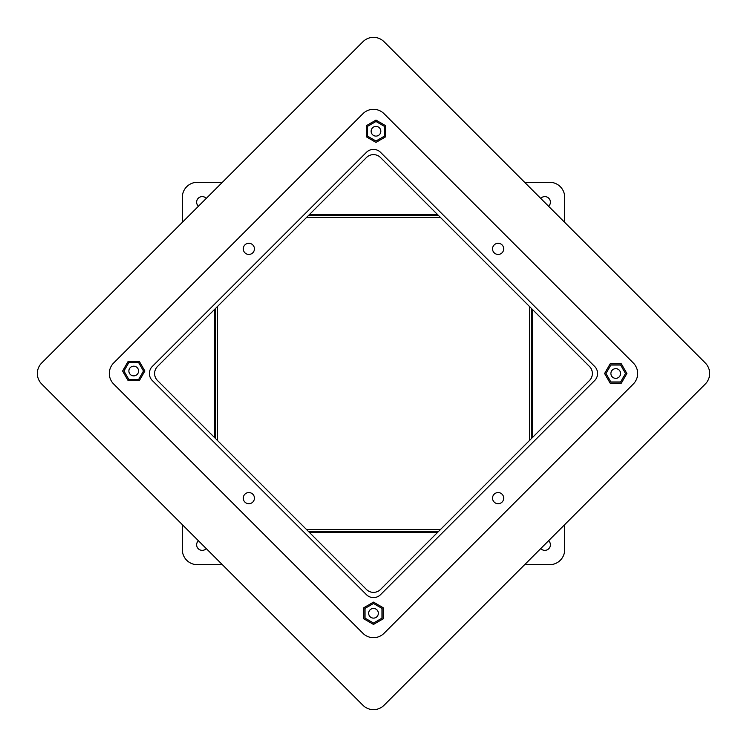 <?xml version="1.0" encoding="UTF-8"?>
<svg xmlns="http://www.w3.org/2000/svg" width="747" height="747" viewBox="0 0 747 747"><rect width="100%" height="100%" fill="white"/><g stroke="black" fill="none" stroke-linecap="round" stroke-linejoin="round"><path stroke-width="1.12" d="M244.904 252.803A5.584 5.584 0 0 0 252.794 252.803A5.584 5.584 0 0 0 252.794 244.913A5.584 5.584 0 0 1 252.794 252.803A5.584 5.584 0 0 1 244.904 252.803A5.584 5.584 0 0 1 244.904 244.913A5.584 5.584 0 0 1 252.794 244.913A5.584 5.584 0 0 1 252.794 252.803A5.584 5.584 0 0 1 244.904 252.803A5.584 5.584 0 0 1 244.904 244.913M252.794 494.197A5.584 5.584 0 0 0 244.904 494.197A5.584 5.584 0 0 0 244.904 502.087A5.584 5.584 0 0 1 244.904 494.197A5.584 5.584 0 0 1 252.794 494.197A5.584 5.584 0 0 1 252.794 502.087A5.584 5.584 0 0 1 244.904 502.087M502.077 244.913A5.584 5.584 0 0 0 494.187 244.923A5.584 5.584 0 0 0 494.187 252.813A5.584 5.584 0 0 1 494.178 244.913A5.584 5.584 0 0 1 502.068 244.913A5.584 5.584 0 0 1 502.068 252.803A5.584 5.584 0 0 1 494.178 252.803M494.187 494.187A5.584 5.584 0 0 0 494.187 502.077A5.584 5.584 0 0 0 502.077 502.087M437.602 214.632L309.37 214.632M532.368 437.602L532.368 309.398M309.37 532.368L437.602 532.368M214.632 309.37L214.632 437.63M705.289 362.967A14.893 14.893 0 0 1 705.289 384.033L384.033 705.289A14.893 14.893 0 0 1 362.967 705.289L41.711 384.033A14.893 14.893 0 0 1 41.711 362.967L362.967 41.711A14.893 14.893 0 0 1 384.033 41.711L705.289 362.967M215.248 308.754L215.248 438.246M438.181 215.211L308.791 215.211M531.789 438.181L531.789 308.819M308.754 531.752L438.218 531.752M548.625 540.697A5.584 5.584 0 0 1 544.815 550.362A5.584 5.584 0 0 1 540.735 548.587M198.413 206.265A5.584 5.584 0 0 1 202.213 196.601A5.584 5.584 0 0 1 206.303 198.375M206.284 548.606A5.584 5.584 0 0 1 197.031 546.841A5.584 5.584 0 0 1 198.394 540.716M540.716 198.394A5.584 5.584 0 0 1 550.016 200.149A5.584 5.584 0 0 1 548.606 206.284M564.676 549.755L564.676 524.637L564.676 549.755A14.893 14.893 0 0 1 549.783 564.648L524.674 564.648L549.783 564.648M564.676 197.217L564.676 222.363L564.676 197.217A14.893 14.893 0 0 0 549.783 182.324L524.637 182.324L549.783 182.324M197.245 182.324L222.363 182.324L197.245 182.324A14.893 14.893 0 0 0 182.352 197.217L182.352 222.326L182.352 197.217M182.352 549.755L182.352 524.674L182.352 549.755A14.893 14.893 0 0 0 197.245 564.648L222.326 564.648L197.245 564.648M440.431 217.452L306.541 217.452M529.548 306.569L529.548 440.431M440.459 529.511L306.513 529.511M217.489 440.487L217.489 306.513M113.675 362.967L362.949 113.684A14.893 14.893 0 0 1 384.023 113.684L633.297 362.967A14.893 14.893 0 0 1 633.297 384.033L384.023 633.316A14.893 14.893 0 0 1 362.949 633.316L113.675 384.033A14.893 14.893 0 0 1 113.675 362.967L362.949 113.684M366.46 589.467L157.514 380.522A9.935 9.935 0 0 1 157.514 366.478L366.46 157.533A9.935 9.935 0 0 1 380.512 157.533L589.458 366.478A9.935 9.935 0 0 1 589.458 380.522L380.512 589.467A9.935 9.935 0 0 1 366.46 589.467M494.178 502.087A5.584 5.584 0 0 1 494.178 494.197A5.584 5.584 0 0 1 502.068 494.197A5.584 5.584 0 0 1 502.068 502.087A5.584 5.584 0 0 1 494.178 502.087M113.675 384.033L362.949 633.316M384.023 633.316L633.297 384.033M633.297 362.967L384.023 113.684M366.46 152.304A9.935 9.935 0 0 1 380.512 152.304L594.677 366.478A9.935 9.935 0 0 1 594.677 380.522L380.512 594.696A9.935 9.935 0 0 1 366.46 594.696L152.295 380.522A9.935 9.935 0 0 1 152.295 366.478L366.46 152.304M610.897 373.5A4.846 4.846 0 0 1 615.743 368.654A4.846 4.846 0 0 1 620.589 373.5A4.846 4.846 0 0 1 615.743 378.346A4.846 4.846 0 0 1 610.897 373.5M621.317 383.155L626.892 373.5L621.317 363.845L610.168 363.845L604.594 373.5L610.168 383.155L621.317 383.155M610.859 381.96L605.976 373.5L610.859 365.04L620.626 365.04L625.51 373.5L620.626 381.96L610.859 381.96M373.5 608.432A4.846 4.846 0 0 1 378.346 613.278A4.846 4.846 0 0 1 373.5 618.124A4.846 4.846 0 0 1 368.654 613.278A4.846 4.846 0 0 1 373.5 608.432M363.845 618.843L373.5 624.417L383.155 618.843L383.155 607.703L373.5 602.129L363.845 607.703L363.845 618.843M365.04 608.385L373.5 603.501L381.96 608.385L381.96 618.161L373.5 623.045L365.04 618.161L365.04 608.385M138.569 371.026A4.846 4.846 0 0 1 133.722 375.872A4.846 4.846 0 0 1 128.876 371.026A4.846 4.846 0 0 1 133.722 366.179A4.846 4.846 0 0 1 138.569 371.026M128.157 361.38L122.583 371.026L128.157 380.681L139.297 380.681L144.871 371.026L139.297 361.38L128.157 361.38M138.615 362.566L143.499 371.026L138.615 379.495L128.839 379.495L123.955 371.026L128.839 362.566L138.615 362.566M375.974 136.103A4.846 4.846 0 0 1 371.128 131.257A4.846 4.846 0 0 1 375.974 126.411A4.846 4.846 0 0 1 380.821 131.257A4.846 4.846 0 0 1 375.974 136.103M385.62 125.683L375.974 120.108L366.319 125.683L366.319 136.832L375.974 142.406L385.62 136.832L385.62 125.683M384.434 136.141L375.974 141.024L367.505 136.141L367.505 126.374L375.974 121.49L384.434 126.374L384.434 136.141"/></g></svg>
